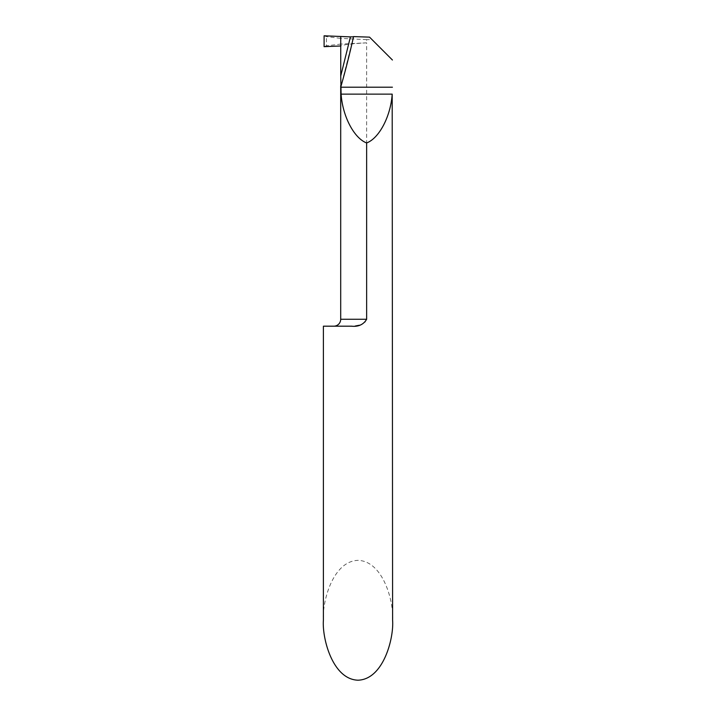 <?xml version="1.0" encoding="UTF-8"?>
<svg xmlns="http://www.w3.org/2000/svg" width="716" height="716" viewBox="0 0 716 716"><rect width="100%" height="100%" fill="white"/><g stroke="black" fill="none" stroke-linecap="round" stroke-linejoin="round"><path stroke-width="0.54" stroke-dasharray="3.58 2.69" d="M369.554 37.142L372.096 39.684L366.646 39.631L366.646 42.835C351.064 43.73 342.418 44.786 340.735 45.985L340.735 36.48L340.735 38.378L326.442 36.65L324.097 35.8M324.097 46.665L326.442 45.806L326.442 36.65M366.646 39.631L340.735 38.378L340.735 44.088L326.442 45.806M392.601 620.271C393.988 602.747 383.606 561.165 358 560.351C332.394 561.165 322.012 602.747 323.399 620.271M323.399 326.183L355.467 325.968M359.593 325.207L364.883 322.63L366.646 319.264L340.7 319.264M340.735 45.985L340.735 44.088L366.646 42.835L366.646 319.264M372.096 39.684L392.601 60.189M353.561 36.588L340.735 87.155"/><path stroke-width="1.07" d="M350.419 36.883L340.735 36.48L340.735 45.985L340.735 36.48L324.097 35.8L324.097 46.665L340.735 45.985L340.735 76.012L350.419 36.883L353.516 36.793M333.781 326.183A6.918 6.918 0 0 0 340.7 319.264L366.646 319.264C363.468 324.634 358.394 326.935 351.431 326.183L323.399 326.183L323.399 620.271C322.012 637.804 332.394 679.386 358 680.2C383.606 679.386 393.988 637.804 392.601 620.271L392.189 94.127C390.712 116.287 379.238 138.233 366.646 142.949C354.062 138.233 342.579 116.287 341.111 94.127L340.735 76.012M355.467 325.968L359.593 325.207M366.646 319.264L366.646 142.949M340.7 319.264L340.7 85.616M340.87 86.672A864.964 864.964 0 0 0 353.561 36.588L369.554 37.142L392.422 60.01M324.097 46.665L340.735 45.985L340.735 36.48L324.097 35.8L324.097 46.665M340.87 87.209L392.422 87.209M392.189 94.127L341.111 94.127"/></g></svg>
